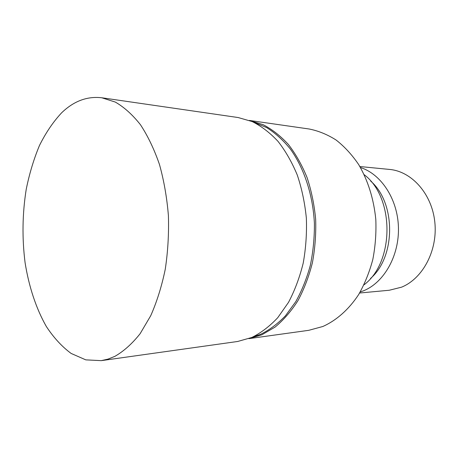 <?xml version="1.0" encoding="UTF-8"?>
<svg xmlns="http://www.w3.org/2000/svg" width="458" height="458" viewBox="0 0 458 458"><rect width="100%" height="100%" fill="white"/><g stroke="black" fill="none" stroke-linecap="round" stroke-linejoin="round"><path stroke-width="0.69" d="M253.028 336.928L260.768 334.237C269.499 329.92 277.714 323.783 285.426 315.825L295.788 301.633C301.845 290.71 306.688 278.641 310.312 265.422C313.14 251.757 314.503 237.759 314.406 223.441C312.969 194.885 304.101 168.08 290.292 148.953C283.033 140.051 275.144 132.923 266.63 127.57L253.492 122.154M249.455 120.46L263.178 124.696C272.155 129.368 280.554 135.957 288.385 144.47C295.731 154.008 301.959 165.046 307.078 177.584C311.429 190.797 314.291 204.732 315.665 219.376C316.129 234.153 315.03 248.665 312.367 262.903C308.852 276.706 304.02 289.324 297.877 300.763C291.105 311.314 283.508 320.085 275.086 327.075L261.844 334.815L248.975 338.605L261.844 334.815L275.086 327.075C283.508 320.085 291.105 311.314 297.877 300.763C304.02 289.324 308.852 276.701 312.367 262.903C315.03 248.665 316.129 234.153 315.665 219.371C314.291 204.726 311.429 190.797 307.078 177.584C301.959 165.04 295.725 154.002 288.385 144.465C280.554 135.957 272.149 129.368 263.173 124.696L249.45 120.46M360.171 292.027L364.133 290.549C384.354 282.048 399.365 255.387 398.426 227.122C397.584 198.858 381.01 173.954 360.446 167.525M359.587 293.017L389.289 290.246L401.546 287.177C422.866 278.561 437.911 250.251 434.808 221.981C431.848 193.677 411.61 171.344 389.552 169.431L359.868 166.535M248.906 338.634L308.744 330.321L322.804 326.508C336.349 320.457 348.738 309.591 358.597 294.649C364.642 284.023 369.377 272.333 372.795 259.572C375.354 246.427 376.356 233.048 375.806 219.445C373.739 198.881 368.026 180.584 358.666 164.554C351.996 154.752 344.479 146.577 336.115 140.034C327.43 134.52 318.453 130.845 309.184 129.007L249.381 120.437M370.493 278.475C395.884 256.858 396.004 202.848 370.705 181.122M363.978 284.853C394.521 262.182 394.664 197.518 364.219 174.716M101.224 360.646L237.685 341.473L251.837 337.46C261.031 332.88 269.665 326.291 277.737 317.703L288.523 302.337C294.769 290.498 299.658 277.439 303.202 263.155C305.858 248.419 306.912 233.42 306.356 218.157C304.862 203.049 301.851 188.707 297.316 175.139C291.998 162.287 285.557 151.02 277.995 141.339C269.945 132.74 261.335 126.145 252.158 121.553L238.171 117.546L101.796 97.772C87.169 96.066 73.778 101.081 61.618 112.817C53.202 121.822 45.823 132.706 39.48 145.467C33.812 159.052 29.386 173.685 26.215 189.36C22.368 213.64 21.984 238.057 25.075 262.617C28.888 286.559 36.102 308.543 46.344 326.514C53.689 337.678 61.956 346.66 71.145 353.45L85.783 359.862L101.224 360.646L108.077 359.095L114.889 356.347C123.803 351.212 132.219 343.66 140.131 333.687L150.734 315.694C156.894 301.742 161.737 286.273 165.252 269.287C167.897 251.734 168.95 233.849 168.407 215.638C166.93 197.621 163.947 180.566 159.464 164.474C154.214 149.274 147.877 136.026 140.457 124.731C132.58 114.752 124.192 107.201 115.296 102.065L101.796 97.772"/></g></svg>
